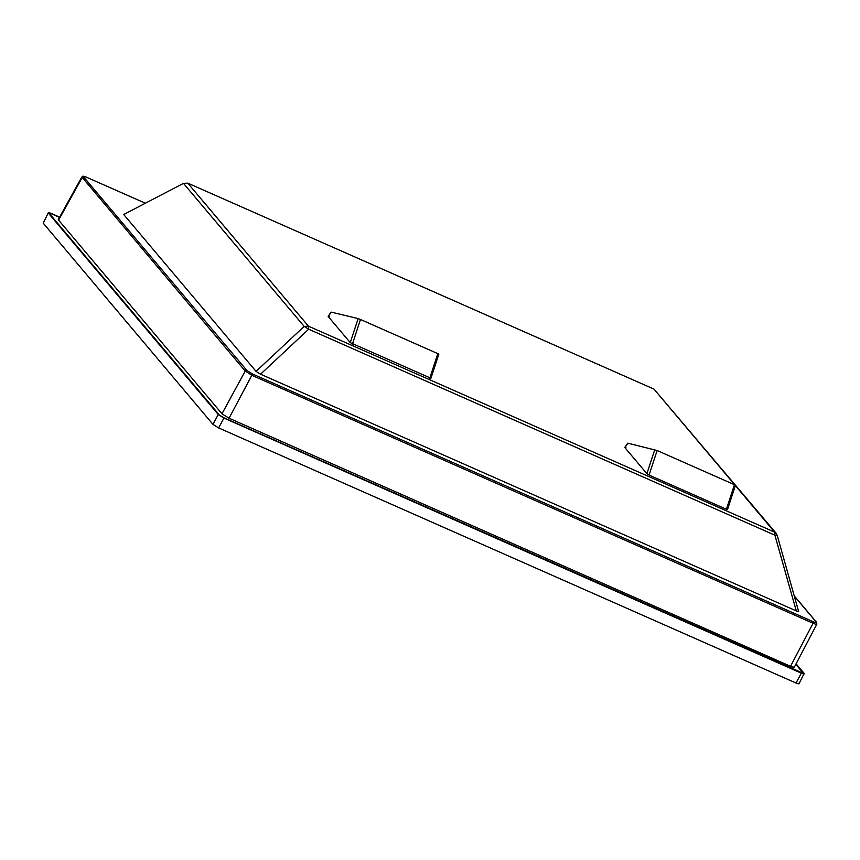 <?xml version="1.0" encoding="UTF-8"?>
<svg xmlns="http://www.w3.org/2000/svg" width="860" height="860" viewBox="0 0 860 860"><rect width="100%" height="100%" fill="white"/><g stroke="black" fill="none" stroke-linecap="round" stroke-linejoin="round"><path stroke-width="1.29" d="M59.609 217.139L51.331 213.484C48.87 212.463 47.934 212.399 48.526 213.301L218.268 414.509L223.933 418.067L218.623 427.925L796.016 683.023L801.326 673.165C803.788 674.186 804.724 674.251 804.143 673.358L796.091 663.823M223.933 418.067L801.326 673.165M43.215 223.159L48.31 212.775L43.215 223.159L212.957 424.367L218.268 414.509M218.623 427.925L212.957 424.367M798.832 683.216C799.424 684.108 798.478 684.055 796.016 683.023M59.491 217.354L51.686 213.903L49.579 213.775L219.322 414.982L223.568 417.648L800.972 672.746L803.079 672.885L795.844 664.307L803.24 673.283L223.568 417.648L219.322 414.982L49.579 213.775L51.686 213.903L59.491 217.354M799.047 683.732L804.143 673.358M649.074 475.085L646.892 473.688L624.897 447.608L625.94 447.662L624.897 447.608L627.918 443.201L657.126 450.533L649.074 475.085L726.41 509.26L734.462 484.707L735.3 485.223M727.409 509.26L726.41 509.26L727.409 509.26M734.462 484.707L657.126 450.533M628.649 443.706L627.918 443.201L628.649 443.706M86.537 177.257L145.362 203.218L86.537 177.257C84.076 176.236 83.141 176.182 83.732 177.074L246.863 370.445L252.517 374.003L813.302 621.769C815.764 622.79 816.71 622.844 816.118 621.952L794.436 596.249M260.537 374.197L256.065 371.38L304.171 326.402L308.654 329.219L260.537 374.197L796.274 610.89L774.882 535.199L777.107 535.35M734.741 484.825L653.998 389.118L187.77 183.137L308.439 326.176L304.171 326.402L183.492 183.363L123.711 214.505L256.065 371.38M796.274 610.89C798.349 611.772 799.091 611.825 798.499 611.03L777.171 535.167L735.364 485.567M83.732 177.074L82.087 177.697L58.598 220.117L221.966 413.778L245.218 371.058L81.85 176.988M252.517 374.003L229.04 418.229L790.544 666.307L813.076 623.274L252.292 375.508L245.218 371.058L246.863 370.445M816.882 624.102L794.339 667.177M794.371 596.001L816.495 622.231L816.591 623.5C817.333 624.618 816.162 624.543 813.076 623.274L813.302 621.769M794.07 666.532C794.801 667.661 793.63 667.586 790.544 666.307M58.598 220.117L58.329 219.461L81.829 177.031C83.495 176.494 81.13 175.29 86.462 177.203M229.04 418.229L221.966 413.778M653.998 389.118L776.171 533.286M183.492 183.363L187.77 183.137M350.246 342.624L328.251 316.555L331.272 312.148L358.136 318.587L350.246 342.624L430.763 378.196M329.294 316.598L328.251 316.555L329.294 316.598M331.272 312.148L332.014 312.642L331.272 312.148M352.428 344.021L360.48 319.479L358.136 318.587M360.48 319.479L437.826 353.643L429.763 378.196M438.654 354.169L437.826 353.643L438.654 354.169M646.892 473.688L654.783 449.651M308.439 326.176L774.666 532.168L774.882 535.199L308.654 329.219L308.439 326.176M624.812 447.393L627.703 443.19M735.472 485.233L727.517 509.486M816.495 622.231L816.86 624.156M328.176 316.34L331.057 312.126M438.826 354.18L430.871 378.421"/></g></svg>

